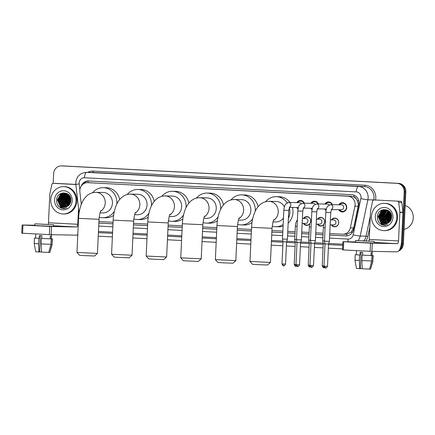 <?xml version="1.0" encoding="UTF-8"?>
<svg xmlns="http://www.w3.org/2000/svg" width="435" height="435" viewBox="0 0 435 435"><rect width="100%" height="100%" fill="white"/><g stroke="black" fill="none" stroke-linecap="round" stroke-linejoin="round"><path stroke-width="0.65" d="M303.423 218.468A4.372 4.045 91 0 1 306.805 216.619A4.372 4.045 91 0 1 310.764 221.197A4.372 4.045 91 0 1 310.759 221.328M309.769 223.856A4.372 4.045 91 0 1 306.648 225.357A4.372 4.045 91 0 1 303.336 223.383M317.414 219.196A4.372 4.045 91 0 1 320.796 217.348A4.372 4.045 91 0 1 324.755 221.926A4.372 4.045 91 0 1 324.749 222.051M323.765 224.58A4.372 4.045 91 0 1 320.638 226.086A4.372 4.045 91 0 1 317.327 224.112M331.405 219.925A4.372 4.045 91 0 1 334.787 218.076A4.372 4.045 91 0 1 338.751 222.655A4.372 4.045 91 0 1 334.629 226.814A4.372 4.045 91 0 1 331.318 224.841M303.744 208.12A4.649 4.306 91 0 1 303.119 208.773M298.04 208.979A4.649 4.306 91 0 1 296.762 207.522M317.735 208.849A4.649 4.306 91 0 1 317.115 209.501M312.031 209.708A4.649 4.306 91 0 1 310.753 208.251M331.731 209.578A4.649 4.306 91 0 1 331.106 210.23M326.022 210.437A4.649 4.306 91 0 1 324.744 208.974M338.827 204.787A4.649 4.306 91 0 1 342.519 202.666A4.649 4.306 91 0 1 346.733 207.533A4.649 4.306 91 0 1 342.35 211.959A4.649 4.306 91 0 1 338.74 209.703M345.656 234.258L346.907 234.209L351.279 232.062L353.688 227.886L358.44 204.831L357.358 200.557L356.086 198.73A2.73 2.528 -89 0 0 353.84 196.941A8.194 3.094 -87 0 1 353.998 195.157M329.735 233.535L342.552 234.199A8.194 7.585 -89 0 0 342.791 234.209A8.194 7.585 -89 0 0 350.333 227.826L354.927 206.185A8.194 7.585 -89 0 0 355.107 204.771A8.194 7.585 -89 0 0 347.918 196.196L87.788 182.662A8.194 7.585 -89 0 0 87.549 182.656A8.194 7.585 -89 0 0 79.877 191.878L81.307 204.325M353.84 196.941L353.709 196.935A8.194 7.585 91 0 1 356.086 198.73M353.709 196.935L351.018 196.25L87.549 182.656M98.924 221.529L113.067 222.263M133.523 223.329L147.666 224.063M168.127 225.129L182.27 225.863M202.726 226.929L216.869 227.663M237.325 228.728L251.468 229.462M271.929 230.528L282.853 231.094M287.763 231.349L295.082 231.73M301.754 232.078L309.073 232.459M315.745 232.807L323.064 233.187M324.836 204.058A4.649 4.306 91 0 1 328.528 201.938A4.649 4.306 91 0 1 332.373 204.673M310.84 203.335A4.649 4.306 91 0 1 314.532 201.209A4.649 4.306 91 0 1 318.376 203.944M296.849 202.607A4.649 4.306 91 0 1 300.541 200.481A4.649 4.306 91 0 1 304.386 203.216M56.191 183.391A1.365 1.267 91 0 1 56.273 183.396L53.179 183.336L53.63 173.685A8.194 7.585 91 0 1 61.351 165.887L62.178 165.904A8.194 7.585 91 0 1 62.417 165.909L397.818 183.352A8.194 7.585 91 0 1 405.007 191.933L402.565 243.769A8.194 7.585 91 0 1 399.341 250.071A8.194 7.585 91 0 0 402.565 243.769L405.007 191.933A8.194 7.585 91 0 0 397.818 183.352L62.417 165.909A8.194 7.585 91 0 0 62.178 165.904L63.004 165.914A8.194 7.585 91 0 1 63.244 165.925L398.639 183.369A8.194 7.585 91 0 1 405.833 191.949L403.386 243.779A8.194 7.585 91 0 1 398.661 250.973M329.665 235.096L345.727 235.928A8.194 7.585 -89 0 0 345.966 235.939A8.194 7.585 -89 0 0 353.508 229.555L358.793 204.667A8.194 7.585 -89 0 0 358.973 203.254A8.194 7.585 -89 0 0 351.784 194.679L88.62 180.987A8.194 7.585 -89 0 0 88.381 180.982A8.194 7.585 -89 0 0 81.176 186.191M61.351 165.887A8.194 7.585 91 0 1 61.591 165.898L396.992 183.342A8.194 7.585 91 0 1 404.18 191.917L401.739 243.752A8.194 7.585 91 0 1 400.216 248.276M342.546 248.874L328.365 248.14M323.058 247.863L314.374 247.412M309.067 247.134L300.384 246.683M295.071 246.406L286.388 245.954M282.842 245.77L271.239 245.166M250.777 244.106L236.635 243.366M216.179 242.306L202.036 241.566M181.58 240.506L167.437 239.767M146.976 238.706L132.833 237.967M112.377 236.906L98.234 236.172M77.778 235.107L76.837 235.058M98.848 223.09L112.997 223.824M133.453 224.89L147.595 225.624M168.051 226.689L182.194 227.423M202.65 228.489L216.799 229.223M237.254 230.289L251.397 231.023M271.853 232.089L282.777 232.654M287.687 232.91L295.006 233.29M301.683 233.638L309.002 234.019M315.674 234.367L322.993 234.748M83.134 184.087A8.194 7.585 91 0 1 88.816 180.998M346.358 235.933L329.665 235.069M322.993 234.721L315.674 234.34M309.002 233.992L301.683 233.611M295.012 233.263L287.693 232.883M282.783 232.627L271.853 232.062M251.397 230.996L237.254 230.262M216.799 229.196L202.656 228.462M182.194 227.396L168.051 226.662M147.595 225.596L133.453 224.862M112.997 223.797L98.854 223.063M376.944 200.078A1.365 1.267 91 0 1 377.025 200.078L400.64 201.307A1.365 1.267 91 0 1 401.826 202.498L402.951 212.247A1.365 1.267 91 0 1 402.957 212.487L401.614 241.012A10.924 4.127 -87 0 1 396.97 251.849L370.12 251.321L370.506 243.138L397.356 243.665A2.73 1.033 93 0 0 398.52 240.952L399.863 212.427A1.365 1.267 -89 0 0 399.857 212.193L398.732 202.444A1.365 1.267 -89 0 0 397.541 201.247M377.025 200.078L400.64 201.307M355.553 241.914L342.889 241.691L343.737 241.746L343.351 249.929L370.12 251.321M343.351 249.929L342.503 249.875L342.889 241.691M343.737 241.746L370.506 243.138M368.945 241.033A2.73 1.033 93 0 0 369.223 239.429L370.566 210.904A1.365 1.267 -89 0 1 370.598 210.67L372.632 201.084A1.365 1.267 -89 0 1 373.888 200.018L376.982 200.078M362.317 240.898L371.713 241.262L362.317 240.898M354.965 260.157L359.337 260.456L359.685 268.656L356.488 268.433L354.965 260.157L355.221 254.703L360.017 255.008L360.142 252.284L361.36 252.343L362.67 252.414L362.54 255.138L371.947 255.546L371.691 261.005L369.511 269.096L362.214 268.786L361.866 260.587L362.121 255.133L362.54 255.138M355.618 240.506L355.542 242.143L361.311 242.518L374.095 243.018L374.171 241.381L355.618 240.506L374.171 241.381M369.522 269.058L370.544 269.113L372.724 261.022L372.98 255.568L371.958 255.514L372.333 251.403M372.98 255.568L372.142 255.448M355.221 254.703L359.598 255.002L359.337 260.456M360.017 255.008L359.598 255.002M372.724 261.022L373.23 255.552M370.544 269.113L372.969 261.011M362.208 268.64L360.327 268.564M359.685 268.656L360.321 268.667L361.094 252.333M371.958 255.514L372.083 252.784L371.055 252.768L370.924 255.492M362.121 255.133L371.947 255.546M361.866 260.587L371.691 261.005M405.192 205.537A12.289 11.381 91 0 1 413.25 217.902A12.289 11.381 91 0 1 404.066 229.365M371.512 216.331A13.659 12.642 91 0 1 384.382 203.335A13.659 12.642 91 0 1 396.763 217.647A13.659 12.642 91 0 1 383.893 230.642A13.659 12.642 91 0 1 371.512 216.331M384.382 203.335L385.209 203.352A13.659 12.642 91 0 1 397.59 217.663A13.659 12.642 91 0 1 384.719 230.659L383.893 230.642M381.881 224.77L384.458 225.303L387.661 224.612C384.029 225.553 381.392 224.199 379.755 220.55A6.829 6.324 91 0 0 385.046 223.835A6.829 6.324 91 0 0 388.482 222.812C390.364 221.562 391.413 219.74 391.63 217.348C392.56 207.571 377.629 206.989 377.379 216.619C377.237 220.42 378.738 223.139 381.881 224.77M392.979 217.451A9.559 8.852 91 0 1 383.686 226.537A9.559 8.852 91 0 1 375.296 216.527A9.559 8.852 91 0 1 384.589 207.441A9.559 8.852 91 0 1 392.979 217.451M386.285 210.23L383.849 210.964L380.244 216.706L382.952 222.774L385.617 223.818M386.16 210.219L383.594 210.959L379.983 216.701L382.691 222.769L385.486 223.824M386.802 210.317L384.883 210.986L381.277 216.722L383.98 222.791L386.139 223.753M386.671 210.29L384.627 210.98L381.017 216.717L383.724 222.785L386.008 223.775M387.319 210.448L385.916 211.002L382.305 216.744L385.013 222.807L386.666 223.639M387.188 210.409L385.655 210.997L382.05 216.739L384.757 222.807L386.536 223.672M387.83 210.627L386.949 211.018L383.338 216.76L386.046 222.829L387.193 223.47M387.699 210.578L386.688 211.018L383.083 216.755L385.785 222.823L387.063 223.519M388.341 210.861L384.371 216.777L387.079 222.845L387.721 223.247M388.21 210.796L384.11 216.777L386.818 222.84L387.59 223.307M388.852 211.149L385.405 216.799L388.248 222.959M388.727 211.067L385.144 216.793L388.118 223.041M389.363 211.502L386.432 216.815L388.787 222.611M389.233 211.405L386.177 216.809L388.651 222.704M389.869 211.932L387.465 216.837L389.33 222.176M389.744 211.818L387.21 216.831L389.194 222.296M390.325 212.514L388.498 216.853L389.88 221.627M390.217 212.356L388.237 216.847L389.744 221.779M390.777 213.27L389.532 216.869L390.429 220.915M390.668 213.063L389.271 216.869L390.293 221.116M391.228 214.308L390.559 216.891L390.989 219.914M391.114 214.009L390.304 216.886L390.847 220.208M391.636 216.461L391.587 217.81M391.549 215.591L391.424 218.669M389.14 211.171L385.899 210.192L382.816 210.948L379.211 216.684L381.919 222.753L385.095 223.835M389.95 212.008L389.048 211.274L385.644 210.187L382.561 210.942L378.956 216.679L379.755 220.55M387.917 210.306L386.416 210.225M388.058 210.388L386.285 210.208M387.77 210.23L387.449 210.241M387.705 210.225L386.933 210.295M387.188 210.235L386.802 210.274M387.835 210.339L387.444 210.415M387.705 210.312L387.319 210.382M388.237 210.496L387.96 210.583M388.156 210.448L387.83 210.535M390.124 212.226L389.494 213.242M389.32 221.192L389.673 221.85M389.537 211.638L388.46 213.226M388.286 221.17L389.031 222.426M383.849 209.501L380.206 213.074M382.963 224.308L385.475 225.248M381.756 210.11L378.167 216.619L381.495 224.003L384.953 225.292M391.201 214.368L390.679 216.847L391 219.887M390.168 214.346L389.646 216.826L390.059 220.159M389.14 214.33L388.613 216.809L389.026 220.143M388.107 214.308L387.58 216.788L387.993 220.121M387.074 214.292L386.552 216.771L386.96 220.105M386.041 214.276L385.519 216.755L385.932 220.083M383.98 214.237L383.452 216.717L383.866 220.045M384.023 209.485L380.734 212.4M379.853 214.161L379.325 216.641L379.739 219.974M383.534 224.558L385.54 225.238M382.137 209.942L378.298 216.625L381.625 224.003L385.019 225.292M379.043 222.502L380.592 223.987L384.502 225.303M270.423 262.414L267.568 265.013L257.226 264.605L252.561 264.301L249.962 261.446L270.423 262.414L272.033 228.31L251.571 227.342L249.962 261.446M284.354 206.859A10.244 9.483 -89 0 0 276.171 201.459L268.95 201.329C263.001 201.41 258.406 204.744 255.16 211.328C253.045 216.01 251.849 221.344 251.571 227.342M265.622 201.715A15.024 13.909 91 0 1 276.258 196.68A15.024 13.909 91 0 1 287.192 202.77M289.34 207.457A15.024 13.909 91 0 1 289.879 212.421A15.024 13.909 91 0 1 288.367 218.506M276.258 196.68L279.352 196.734A15.024 13.909 91 0 1 290.047 202.482M292.418 207.441A15.024 13.909 91 0 1 292.972 212.481A15.024 13.909 91 0 1 288.149 223.117M273.028 221.893L275.801 221.942A10.244 9.483 -89 0 0 283.473 217.968M283.163 224.547A15.024 13.909 91 0 1 275.714 226.722A15.024 13.909 91 0 1 272.201 226.167M283.087 226.129A15.024 13.909 91 0 1 278.813 226.776L275.714 226.722M235.824 260.614L232.964 263.213L222.628 262.805L217.962 262.501L215.363 259.646L235.824 260.614L237.434 226.51L216.967 225.542L215.363 259.646M238.423 220.094L241.202 220.143A10.244 9.483 -89 0 0 250.859 210.393A10.244 9.483 -89 0 0 241.572 199.66L234.345 199.529C228.402 199.611 223.808 202.944 220.561 209.529C218.446 214.21 217.25 219.544 216.967 225.542M231.023 199.915A15.024 13.909 91 0 1 241.659 194.88A15.024 13.909 91 0 1 255.274 210.622A15.024 13.909 91 0 1 255.242 211.154M241.659 194.88L244.753 194.94A15.024 13.909 91 0 1 258.064 206.674M252.746 218.533A15.024 13.909 91 0 1 241.115 224.922A15.024 13.909 91 0 1 237.602 224.368M252.012 222.562A15.024 13.909 91 0 1 244.209 224.977L241.115 224.922M201.22 258.814L198.365 261.413L188.023 261.005L183.363 260.701L180.759 257.846L201.22 258.814L202.83 224.71L182.368 223.748L180.759 257.846M203.825 218.294L206.603 218.343A10.244 9.483 -89 0 0 216.255 208.593A10.244 9.483 -89 0 0 206.968 197.86L199.747 197.729C193.803 197.811 189.203 201.144 185.957 207.729C183.842 212.41 182.646 217.745 182.368 223.748M196.424 198.115A15.024 13.909 91 0 1 207.055 193.08A15.024 13.909 91 0 1 220.675 208.822A15.024 13.909 91 0 1 220.643 209.355M207.055 193.08L210.154 193.14A15.024 13.909 91 0 1 223.459 204.874M218.147 216.733A15.024 13.909 91 0 1 206.516 223.122A15.024 13.909 91 0 1 203.004 222.568M217.413 220.762A15.024 13.909 91 0 1 209.61 223.177L206.516 223.122M166.621 257.014L163.767 259.613L153.424 259.206L148.759 258.901L146.16 256.046L166.621 257.014L168.231 222.91L147.769 221.948L146.16 256.046M169.226 216.494L171.999 216.543A10.244 9.483 -89 0 0 181.656 206.794A10.244 9.483 -89 0 0 172.369 196.06L165.148 195.929C159.199 196.011 154.604 199.344 151.358 205.929C149.243 210.611 148.047 215.945 147.769 221.948M161.82 196.315A15.024 13.909 91 0 1 172.456 191.28A15.024 13.909 91 0 1 186.077 207.022A15.024 13.909 91 0 1 186.044 207.555M172.456 191.28L175.55 191.34A15.024 13.909 91 0 1 188.861 203.074M183.543 214.933A15.024 13.909 91 0 1 171.912 221.323A15.024 13.909 91 0 1 168.399 220.768M182.809 218.963A15.024 13.909 91 0 1 175.011 221.377L171.912 221.323M132.023 255.214L129.162 257.814L118.826 257.406L114.16 257.107L111.561 254.247L132.023 255.214L133.632 221.11L113.165 220.148L111.561 254.247M134.622 214.694L137.4 214.743A10.244 9.483 -89 0 0 147.057 204.994A10.244 9.483 -89 0 0 137.77 194.26L130.543 194.13C124.6 194.211 120.006 197.544 116.759 204.129C114.644 208.811 113.448 214.145 113.165 220.148M127.221 194.516A15.024 13.909 91 0 1 137.857 189.481A15.024 13.909 91 0 1 151.472 205.222A15.024 13.909 91 0 1 151.44 205.755M137.857 189.481L140.951 189.54A15.024 13.909 91 0 1 154.262 201.274M148.944 213.134A15.024 13.909 91 0 1 137.313 219.523A15.024 13.909 91 0 1 133.801 218.968M148.21 217.163A15.024 13.909 91 0 1 140.407 219.577L137.313 219.523M97.418 253.415L94.564 256.014L84.221 255.606L79.561 255.307L76.962 252.447L97.418 253.415L99.028 219.311L78.566 218.348L76.957 252.447M100.023 212.894L102.801 212.943A10.244 9.483 -89 0 0 112.453 203.194A10.244 9.483 -89 0 0 103.166 192.46L95.945 192.33C90.001 192.411 85.401 195.745 82.155 202.329C80.04 207.011 78.844 212.351 78.566 218.348M92.622 192.716A15.024 13.909 91 0 1 103.253 187.681A15.024 13.909 91 0 1 116.874 203.422A15.024 13.909 91 0 1 116.841 203.955M103.253 187.681L106.352 187.741A15.024 13.909 91 0 1 119.658 199.475M114.345 211.334A15.024 13.909 91 0 1 102.714 217.723A15.024 13.909 91 0 1 99.202 217.168M113.611 215.363A15.024 13.909 91 0 1 105.808 217.777L102.714 217.723M339.561 209.719A4.094 3.795 -89 0 0 342.568 211.41A4.094 3.795 -89 0 0 346.429 207.511A4.094 3.795 -89 0 0 342.715 203.221A4.094 3.795 -89 0 0 339.653 204.803M331.345 209.572L341.361 209.752A2.458 2.278 -89 0 0 343.677 207.413A2.458 2.278 -89 0 0 341.448 204.836L330.633 204.64A2.458 2.278 -89 0 0 330.562 204.64M327.512 266.291C325.162 269.64 325.679 267.253 325.646 267.976A1.773 0.669 -87 0 1 325.646 267.976A1.773 0.669 -87 0 1 325.065 266.193L327.512 266.291L328.555 244.084L329.366 241.387L324.456 241.153L325.815 212.4L330.725 212.633L331.546 209.208M328.555 244.084L325.01 243.915L324.456 241.153M332.003 204.667A4.094 3.795 -89 0 0 328.724 202.492A4.094 3.795 -89 0 0 325.657 204.075M329.143 204.967A2.458 2.278 -89 0 0 327.457 204.107L316.642 203.912A2.458 2.278 -89 0 0 316.571 203.912M313.515 265.562C311.172 268.912 311.688 266.53 311.65 267.248A1.773 0.669 -87 0 1 311.65 267.248A1.773 0.669 -87 0 1 311.074 265.464L313.515 265.562L314.565 243.355L315.375 240.658L310.465 240.43L311.819 211.676L316.734 211.905L317.555 208.479M314.565 243.355L311.02 243.187L310.465 240.43M325.57 208.99A4.094 3.795 -89 0 0 326.168 209.692M318.012 203.939A4.094 3.795 -89 0 0 314.733 201.764A4.094 3.795 -89 0 0 311.667 203.346M315.152 204.238A2.458 2.278 -89 0 0 313.461 203.379L302.651 203.183A2.458 2.278 -89 0 0 302.581 203.183M297.671 266.524A1.773 0.669 -87 0 1 297.66 266.524A1.773 0.669 -87 0 1 297.083 264.736L299.525 264.833L300.574 242.627L301.384 239.93L296.474 239.701L297.828 210.948L302.738 211.176L303.565 207.751M300.574 242.627L297.029 242.458L296.474 239.701M311.58 208.262A4.094 3.795 -89 0 0 312.178 208.969M304.022 203.21A4.094 3.795 -89 0 0 300.737 201.035A4.094 3.795 -89 0 0 297.676 202.618M301.161 203.509A2.458 2.278 -89 0 0 299.47 202.65L288.661 202.46A2.458 2.278 -89 0 0 288.584 202.46M285.534 264.105C283.185 267.46 283.702 265.073 283.669 265.796A1.773 0.669 -87 0 1 283.669 265.796A1.773 0.669 -87 0 1 283.093 264.012L285.534 264.105L286.583 241.898L287.394 239.201L282.484 238.973L283.837 210.219L288.748 210.448L289.569 207.027M286.583 241.898L283.033 241.729L282.484 238.973M297.589 207.533A4.094 3.795 -89 0 0 298.182 208.24M331.834 224.851A4.094 3.795 -89 0 0 334.841 226.543A4.094 3.795 -89 0 0 338.702 222.644A4.094 3.795 -89 0 0 334.988 218.354A4.094 3.795 -89 0 0 331.927 219.936M330.149 224.819L333.634 224.884A2.458 2.278 -89 0 0 335.95 222.541A2.458 2.278 -89 0 0 333.721 219.969L330.382 219.909M324.466 240.995L322.705 240.887L323.439 226.33L323.928 223.981L325.402 221.154M324.978 243.747L323.254 243.643L322.705 240.887M324.695 222.149A4.094 3.795 -89 0 0 324.711 221.915A4.094 3.795 -89 0 0 320.997 217.625A4.094 3.795 -89 0 0 317.931 219.207M316.158 224.09L319.638 224.155A2.458 2.278 -89 0 0 321.96 221.817A2.458 2.278 -89 0 0 319.73 219.24L316.386 219.18M310.47 240.267L308.709 240.158L309.448 225.602L309.938 223.253L311.406 220.425M310.987 243.018L309.263 242.92L308.709 240.158M317.844 224.123A4.094 3.795 -89 0 0 320.851 225.814A4.094 3.795 -89 0 0 323.825 224.351M310.704 221.42A4.094 3.795 -89 0 0 310.721 221.187A4.094 3.795 -89 0 0 307.007 216.896A4.094 3.795 -89 0 0 303.94 218.479M302.167 223.367L305.647 223.427A2.458 2.278 -89 0 0 307.964 221.089A2.458 2.278 -89 0 0 305.734 218.511L302.396 218.452M296.48 239.544L294.718 239.429L295.457 224.873L295.947 222.524L297.415 219.697M296.991 242.295L295.273 242.192L294.718 239.429M303.853 223.394A4.094 3.795 -89 0 0 306.854 225.085A4.094 3.795 -89 0 0 309.829 223.623M48.198 224.351A2.73 1.033 93 0 0 48.47 222.747L49.818 194.222A1.365 1.267 -89 0 1 49.846 193.988L51.879 184.402A1.365 1.267 -89 0 1 53.179 183.336L75.82 184.516M56.273 183.396L75.81 184.413M77.811 234.394A10.924 4.127 -87 0 1 76.223 235.166L49.367 234.639L49.753 226.456L76.609 226.983A2.73 1.033 93 0 0 77.767 224.27L78.534 208.077M34.8 225.232L22.136 225.004L22.984 225.064L22.598 233.247L49.367 234.639M22.598 233.247L21.75 233.193L22.136 225.004M22.984 225.064L49.753 226.456M41.564 224.215L50.966 224.58L41.564 224.215M35.757 233.932L35.561 238.07L39.264 238.326L39.395 235.596L41.918 235.732L41.793 238.456L51.199 238.864L50.938 244.323L48.758 252.409L41.461 252.104L41.113 243.904L41.374 238.451L41.793 238.456M34.871 223.824L34.789 225.46L40.558 225.836L53.342 226.336L53.418 224.699L34.871 223.824L53.418 224.699M48.769 252.376L49.791 252.43L51.972 244.339L52.227 238.886L51.205 238.831L51.58 234.721M52.227 238.886L51.39 238.766M34.213 243.475L38.59 243.774L38.938 251.974L35.741 251.751L34.213 243.475L34.474 238.021L35.567 238.054M34.474 238.021L38.845 238.32L38.59 243.774M39.264 238.326L38.845 238.32M51.972 244.339L52.477 238.869M49.791 252.43L52.222 244.329M41.455 251.957L39.574 251.881M38.938 251.974L39.569 251.985L40.341 235.65M51.205 238.831L51.335 236.102L50.302 236.085L50.172 238.81M41.374 238.451L51.199 238.864M41.113 243.904L50.938 244.323M50.759 199.649A13.659 12.642 91 0 1 63.635 186.653A13.659 12.642 91 0 1 76.016 200.965A13.659 12.642 91 0 1 63.14 213.96A13.659 12.642 91 0 1 50.759 199.649M63.635 186.653L64.462 186.669A13.659 12.642 91 0 1 76.843 200.975A13.659 12.642 91 0 1 63.967 213.976L63.14 213.96M61.128 208.088L63.711 208.621L66.908 207.93C63.276 208.871 60.644 207.517 59.008 203.868A6.829 6.324 91 0 0 64.298 207.152A6.829 6.324 91 0 0 67.735 206.13C69.616 204.88 70.666 203.058 70.878 200.666C71.808 190.889 56.876 190.307 56.626 199.937C56.485 203.738 57.985 206.451 61.128 208.088M72.226 200.769A9.559 8.852 91 0 1 62.939 209.855A9.559 8.852 91 0 1 54.549 199.844A9.559 8.852 91 0 1 63.836 190.758A9.559 8.852 91 0 1 72.226 200.769M65.538 193.548L63.102 194.282L59.492 200.024L62.2 206.087L64.864 207.136M65.408 193.537L62.841 194.276L59.236 200.018L61.944 206.087L64.733 207.142M66.049 193.635L64.13 194.304L60.525 200.04L63.233 206.108L65.391 207.071M65.924 193.608L63.874 194.298L60.269 200.035L62.972 206.103L65.261 207.087M66.566 193.765L65.163 194.32L61.558 200.056L64.266 206.125L65.919 206.957M66.435 193.727L64.907 194.314L61.297 200.056L64.005 206.119L65.783 206.989M67.077 193.945L66.196 194.336L62.591 200.078L65.293 206.146L66.441 206.788M66.952 193.896L65.941 194.336L62.33 200.073L65.038 206.141L66.31 206.837M67.588 194.173L63.619 200.095L66.327 206.163L66.968 206.565M67.463 194.113L66.968 194.353L63.363 200.089L66.071 206.157L66.838 206.625M68.099 194.461L64.652 200.116L67.496 206.277M67.974 194.385L64.396 200.111L67.365 206.359M68.61 194.82L65.685 200.133L68.039 205.929M68.485 194.722L65.424 200.127L67.898 206.021M69.121 195.25L66.718 200.154L68.583 205.494M68.991 195.136L66.457 200.149L68.447 205.614M69.578 195.832L67.746 200.171L69.127 204.945M69.464 195.674L67.49 200.165L68.991 205.097M70.03 196.587L68.779 200.187L69.676 204.232M69.915 196.381L68.523 200.187L69.54 204.434M70.475 197.626L69.812 200.209L70.236 203.232M70.367 197.327L69.551 200.203L70.095 203.526M70.889 199.774L70.834 201.122M70.796 198.909L70.671 201.981M68.393 194.488L65.152 193.51L62.069 194.266L58.459 200.002L61.166 206.07L64.342 207.152M69.198 195.326L68.295 194.592L64.891 193.504L61.808 194.26L58.203 199.997L59.008 203.868M67.169 193.624L65.669 193.542M67.311 193.706L65.538 193.526M67.017 193.542L66.696 193.559M66.571 193.57L66.18 193.613M66.957 193.542L66.571 193.548M66.441 193.553L66.055 193.591M67.082 193.651L66.696 193.733M66.957 193.629L66.566 193.7M67.49 193.814L67.207 193.901M67.403 193.765L67.082 193.852M69.372 195.543L68.741 196.56M68.567 204.51L68.92 205.168M68.79 194.956L67.708 196.544M67.534 204.488L68.284 205.744M63.102 192.819L59.454 196.392M62.216 207.625L64.728 208.566M61.003 193.428L57.415 199.937L60.748 207.321L64.206 208.61M70.448 197.686L69.926 200.165L70.252 203.205M69.421 197.664L68.893 200.143L69.306 203.477M68.387 197.648L67.865 200.127L68.273 203.455M67.354 197.626L66.832 200.105L67.246 203.439M66.321 197.61L65.799 200.089L66.212 203.422M65.293 197.588L64.766 200.073L65.179 203.401M63.227 197.555L62.705 200.035L63.118 203.362M63.271 192.803L59.986 195.712M59.1 197.479L58.578 199.959L58.991 203.292M62.787 207.876L64.793 208.555M61.384 193.26L57.545 199.942L60.873 207.321L64.271 208.61M58.29 205.82L59.845 207.305L63.749 208.621M358.277 206.25L354.927 206.185M346.929 235.89A8.194 3.094 -87 0 1 346.907 234.209M351.279 232.062A8.194 0.631 12 0 0 352.404 232.312M357.358 200.557A8.194 0.631 12 0 0 358.761 200.867M88.033 182.662A8.194 3.094 -87 0 1 88.202 181.047M351.018 196.25L347.918 196.196M353.688 227.886L350.333 227.826M90.893 182.722L87.788 182.662M63.244 165.925L61.591 165.898M398.639 183.369L396.992 183.342M405.833 191.949L404.18 191.917M403.386 243.779L401.739 243.752M329.523 238.097L348.011 239.054A5.465 5.057 -89 0 0 353.198 234.808L360.892 198.561A5.465 5.057 -89 0 0 361.012 197.62A5.465 5.057 -89 0 0 356.216 191.9L84.466 177.763A5.465 5.057 -89 0 0 79.159 182.956A5.465 5.057 -89 0 0 79.186 183.907L79.871 189.867M84.466 177.763A5.465 2.061 93 0 1 86.788 172.347L358.538 186.479A10.924 10.114 91 0 1 368.13 197.92A10.924 10.114 91 0 1 367.885 199.806L373.768 199.91A10.924 10.114 -89 0 0 374.008 198.023A10.924 10.114 -89 0 0 364.421 186.588L92.666 172.45A10.924 10.114 -89 0 0 92.35 172.439L86.467 172.336A10.924 10.114 91 0 1 86.788 172.347L92.666 172.45A1.365 0.517 -87 0 0 93.248 171.096L365.003 185.234A1.365 0.517 -87 0 1 364.421 186.588L358.538 186.479A5.465 2.061 93 0 0 356.216 191.9M86.467 172.336C80.176 172.858 76.609 176.327 75.766 182.738L75.826 184.57A5.465 0.294 -6.6 0 1 79.186 183.907M365.003 185.234A12.289 11.381 91 0 1 375.786 198.099A12.289 11.381 91 0 1 375.552 200.051M369.799 227.146L367.825 236.466A12.289 11.381 91 0 1 365.982 240.881M342.715 245.329L328.534 244.595M323.227 244.318L314.543 243.866M309.231 243.589L300.547 243.138M295.24 242.86L286.556 242.409M283.011 242.224L271.402 241.621M250.946 240.555L236.803 239.821M216.347 238.755L202.204 238.021M181.748 236.961L167.6 236.221M147.144 235.161L133.001 234.421M112.545 233.361L98.402 232.622M87.652 172.358A12.289 11.381 91 0 1 93.248 171.096M360.892 198.561A5.465 0.424 12 0 0 367.885 199.806L360.191 236.053L366.074 236.156L370.321 216.157M353.198 234.808A5.465 0.424 12 0 0 360.191 236.053A10.924 10.114 91 0 1 358.152 240.55M363.932 240.789A10.924 10.114 -89 0 0 366.074 236.156L367.825 236.466M373.741 200.029L374.644 200.035M342.769 244.182L328.746 243.453L342.769 244.182M323.161 243.165L314.755 242.725L323.161 243.165M309.165 242.436L300.764 241.996L309.165 242.436M295.175 241.708L286.768 241.273L295.175 241.708M282.902 241.072L271.456 240.473L282.902 241.072M251 239.408L236.857 238.674L251 239.413M216.402 237.613L202.259 236.874L216.402 237.613M181.797 235.813L167.654 235.074L181.797 235.813M147.199 234.014L133.056 233.274L147.199 234.014M112.6 232.214L98.457 231.474L112.6 232.214M98.707 226.091L112.855 226.825M133.311 227.891L147.454 228.625M167.91 229.691L182.053 230.425M202.509 231.491L216.657 232.225M237.113 233.29L251.256 234.025M271.712 235.09L282.636 235.656M287.546 235.911L294.865 236.292M301.542 236.64L308.861 237.021M315.533 237.369L322.852 237.749M348.011 239.054A5.465 2.061 93 0 0 348.158 241.778M346.206 235.939L345.727 235.928M374.122 242.453L397.356 243.665M369.223 239.429L398.52 240.952M402.957 212.487L399.863 212.427M372.284 243.214L371.898 251.397M399.857 212.193L402.951 212.247M401.826 202.498L398.732 202.444M273.539 220.404A10.244 9.483 -89 0 0 278.237 212.062A10.244 9.483 -89 0 0 269.249 201.34A10.244 9.483 -89 0 0 268.95 201.329M238.94 218.604A10.244 9.483 -89 0 0 243.633 210.263A10.244 9.483 -89 0 0 234.644 199.54A10.244 9.483 -89 0 0 234.345 199.529M204.336 216.804A10.244 9.483 -89 0 0 209.034 208.463A10.244 9.483 -89 0 0 200.046 197.74A10.244 9.483 -89 0 0 199.747 197.729M169.737 215.004A10.244 9.483 -89 0 0 174.435 206.663A10.244 9.483 -89 0 0 165.447 195.94A10.244 9.483 -89 0 0 165.148 195.929M135.138 213.204A10.244 9.483 -89 0 0 139.831 204.863A10.244 9.483 -89 0 0 130.843 194.141A10.244 9.483 -89 0 0 130.543 194.13M100.534 211.405A10.244 9.483 -89 0 0 105.232 203.063A10.244 9.483 -89 0 0 96.244 192.341A10.244 9.483 -89 0 0 95.945 192.33M331.443 209.376A2.458 2.278 -89 0 0 330.633 204.64L327.713 206.13C326.919 207.604 326.44 207.076 325.815 212.4M325.065 266.193L323.961 266.122L325.01 243.915M317.447 208.648A2.458 2.278 -89 0 0 316.642 203.912L313.722 205.402C312.928 206.875 312.45 206.353 311.819 211.676M311.074 265.464L309.97 265.393L311.02 243.187M303.456 207.919A2.458 2.278 -89 0 0 302.651 203.183L299.731 204.673C298.937 206.152 298.459 205.624 297.828 210.948M297.083 264.736L295.979 264.665L297.029 242.458M289.465 207.19A2.458 2.278 -89 0 0 288.661 202.46L285.741 203.944C284.947 205.423 284.468 204.896 283.837 210.219M283.093 264.012L281.989 263.936L283.033 241.729M323.972 265.959L322.21 265.85L323.254 243.643M323.901 267.71A1.773 0.669 -87 0 1 323.89 267.71A1.773 0.669 -87 0 1 323.314 265.926M330.225 223.209A2.458 2.278 -89 0 0 330.296 221.665M325.092 227.739L323.33 227.63M309.981 265.23L308.219 265.127L309.263 242.92M310.633 266.862L309.899 266.981A1.773 0.669 -87 0 1 309.899 266.981A1.773 0.669 -87 0 1 309.318 265.198M316.234 222.481A2.458 2.278 -89 0 0 316.305 220.936M311.096 227.01L309.334 226.901M295.985 264.502L294.223 264.398L295.273 242.192M296.643 266.133L295.909 266.253A1.773 0.669 -87 0 1 295.909 266.253A1.773 0.669 -87 0 1 295.327 264.469M302.243 221.758A2.458 2.278 -89 0 0 302.314 220.208M297.105 226.282L295.343 226.173M53.369 225.77L76.609 226.983M48.47 222.747L77.767 224.27M51.537 226.526L51.151 234.715M345.896 234.264L342.791 234.209M75.826 184.57L79.094 212.976M356.314 254.752L356.51 250.614M272.033 228.31C272.701 222.85 273.327 219.963 273.919 219.637M237.434 226.51C238.097 221.056 238.728 218.163 239.315 217.837M202.83 224.71C203.498 219.256 204.124 216.364 204.716 216.037M168.231 222.91C168.9 217.456 169.525 214.564 170.118 214.237M133.632 221.11C134.295 215.657 134.926 212.764 135.513 212.438M99.028 219.311C99.697 213.857 100.322 210.964 100.915 210.638M342.715 203.221L344.542 203.254M342.568 211.41L344.395 211.443M330.725 212.633L329.366 241.387M323.961 266.122C325.369 269.352 325.929 267.443 325.646 267.976M328.724 202.492L330.551 202.525M326.342 209.007L317.354 208.843M316.734 211.905L315.375 240.658M309.97 265.393C311.378 268.623 311.938 266.715 311.65 267.248M299.525 264.833C297.176 268.183 297.692 265.801 297.66 266.524C297.948 265.986 297.388 267.895 295.979 264.665M314.733 201.764L316.56 201.796M312.352 208.278L303.358 208.115M302.738 211.176L301.384 239.93M300.737 201.035L302.564 201.068M298.356 207.549L289.367 207.386M288.748 210.448L287.394 239.201M281.989 263.936C283.397 267.166 283.957 265.258 283.669 265.796M324.624 267.59L323.89 267.71C324.178 267.172 323.618 269.08 322.21 265.85M334.988 218.354L336.19 218.37M334.841 226.543L336.043 226.564M320.997 217.625L322.199 217.647M320.851 225.814L322.052 225.836M308.219 265.127C309.622 268.351 310.188 266.443 309.899 266.981M307.007 216.896L308.208 216.918M306.854 225.085L308.056 225.107M294.223 264.398C295.631 267.623 296.191 265.714 295.909 266.253M53.135 183.336L56.235 183.396"/></g></svg>
